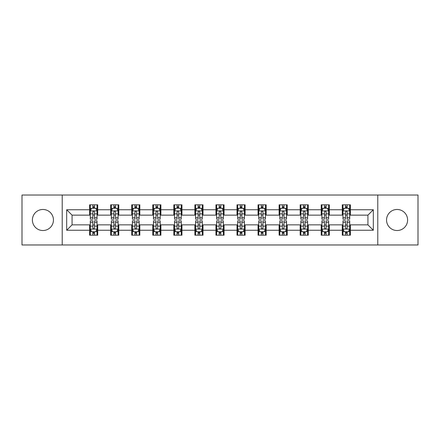 <?xml version="1.0" encoding="UTF-8"?>
<svg xmlns="http://www.w3.org/2000/svg" width="440" height="440" viewBox="0 0 440 440"><rect width="100%" height="100%" fill="white"/><g stroke="black" fill="none" stroke-linecap="round" stroke-linejoin="round"><path stroke-width="0.66" d="M397.078 209.473A10.527 10.527 0 0 0 386.551 220A10.527 10.527 0 0 0 397.078 230.527A10.527 10.527 0 0 0 407.605 220A10.527 10.527 0 0 0 397.078 209.473M42.922 209.473A10.527 10.527 0 0 0 32.395 220A10.527 10.527 0 0 0 42.922 230.527A10.527 10.527 0 0 0 53.449 220A10.527 10.527 0 0 0 42.922 209.473M377.779 244.97L418 244.97L418 195.03L377.779 195.03L377.779 244.97L62.222 244.97L62.222 195.03L22 195.03L22 244.97L62.222 244.97M377.779 195.03L62.222 195.03M350.383 209.743L350.383 204.815L342.282 204.815L342.282 209.743L329.324 209.743L329.324 204.815L321.228 204.815L321.228 209.743L308.27 209.743L308.27 204.815L300.173 204.815L300.173 209.743L287.216 209.743L287.216 204.815L279.114 204.815L279.114 209.743L266.162 209.743L266.162 204.815L258.06 204.815L258.06 209.743L245.102 209.743L245.102 204.815L237.006 204.815L237.006 209.743L224.048 209.743L224.048 204.815L215.952 204.815L215.952 209.743L202.994 209.743L202.994 204.815L194.898 204.815L194.898 209.743L181.94 209.743L181.94 204.815L173.839 204.815L173.839 209.743L160.886 209.743L160.886 204.815L152.785 204.815L152.785 209.743L139.827 209.743L139.827 204.815L131.731 204.815L131.731 209.743L118.773 209.743L118.773 204.815L110.677 204.815L110.677 209.743L97.719 209.743L97.719 204.815L89.617 204.815L89.617 209.743L66.677 209.743L66.677 230.257L72.072 224.857L89.617 224.857L89.617 235.186L97.719 235.186L97.719 224.857L110.677 224.857L110.677 235.186L118.773 235.186L118.773 224.857L131.731 224.857L131.731 235.186L139.827 235.186L139.827 224.857L152.785 224.857L152.785 235.186L160.886 235.186L160.886 224.857L173.839 224.857L173.839 235.186L181.94 235.186L181.94 224.857L194.898 224.857L194.898 235.186L202.994 235.186L202.994 224.857L215.952 224.857L215.952 235.186L224.048 235.186L224.048 224.857L237.006 224.857L237.006 235.186L245.102 235.186L245.102 224.857L258.06 224.857L258.06 235.186L266.162 235.186L266.162 224.857L279.114 224.857L279.114 235.186L287.216 235.186L287.216 224.857L300.173 224.857L300.173 235.186L308.27 235.186L308.27 224.857L321.228 224.857L321.228 235.186L329.324 235.186L329.324 224.857L342.282 224.857L342.282 235.186L350.383 235.186L350.383 224.857L367.928 224.857L367.928 215.144L350.383 215.144L350.383 209.743L373.324 209.743L373.324 230.257L350.383 230.257M342.282 230.257L329.324 230.257M321.228 230.257L308.27 230.257M300.173 230.257L287.216 230.257M279.114 230.257L266.162 230.257M258.06 230.257L245.102 230.257M237.006 230.257L224.048 230.257M215.952 230.257L202.994 230.257M194.898 230.257L181.94 230.257M173.839 230.257L160.886 230.257M152.785 230.257L139.827 230.257M131.731 230.257L118.773 230.257M110.677 230.257L97.719 230.257M89.617 230.257L66.677 230.257M342.282 209.743L342.282 215.144L329.324 215.144L329.324 209.743M321.228 209.743L321.228 215.144L308.27 215.144L308.27 209.743M300.173 209.743L300.173 215.144L287.216 215.144L287.216 209.743M279.114 209.743L279.114 215.144L266.162 215.144L266.162 209.743M258.06 209.743L258.06 215.144L245.102 215.144L245.102 209.743M237.006 209.743L237.006 215.144L224.048 215.144L224.048 209.743M215.952 209.743L215.952 215.144L202.994 215.144L202.994 209.743M194.898 209.743L194.898 215.144L181.94 215.144L181.94 209.743M173.839 209.743L173.839 215.144L160.886 215.144L160.886 209.743M152.785 209.743L152.785 215.144L139.827 215.144L139.827 209.743M131.731 209.743L131.731 215.144L118.773 215.144L118.773 209.743M110.677 209.743L110.677 215.144L97.719 215.144L97.719 209.743M89.617 209.743L89.617 215.144L72.072 215.144L66.677 209.743M72.072 215.144L72.072 224.857M373.324 230.257L367.928 224.857M367.928 215.144L373.324 209.743M89.617 208.191L90.293 208.191M92.857 208.191L94.479 208.191M97.042 208.191L97.719 208.191M89.617 215.006L90.293 215.006M92.857 215.006L94.479 215.006M97.042 215.006L97.719 215.006M89.617 224.994L90.293 224.994M92.857 224.994L94.479 224.994M97.042 224.994L97.719 224.994M89.617 231.809L90.293 231.809M92.857 231.809L94.479 231.809M97.042 231.809L97.719 231.809M110.677 224.994L111.347 224.994M113.916 224.994L115.533 224.994M118.096 224.994L118.773 224.994M110.677 231.809L111.347 231.809M113.916 231.809L115.533 231.809M118.096 231.809L118.773 231.809M110.677 208.191L111.347 208.191M113.916 208.191L115.533 208.191M118.096 208.191L118.773 208.191M110.677 215.006L111.347 215.006M113.916 215.006L115.533 215.006M118.096 215.006L118.773 215.006M131.731 224.994L132.407 224.994M134.97 224.994L136.587 224.994M139.156 224.994L139.827 224.994M131.731 231.809L132.407 231.809M134.97 231.809L136.587 231.809M139.156 231.809L139.827 231.809M131.731 208.191L132.407 208.191M134.97 208.191L136.587 208.191M139.156 208.191L139.827 208.191M131.731 215.006L132.407 215.006M134.97 215.006L136.587 215.006M139.156 215.006L139.827 215.006M152.785 224.994L153.461 224.994M156.024 224.994L157.647 224.994M160.21 224.994L160.886 224.994M152.785 231.809L153.461 231.809M156.024 231.809L157.647 231.809M160.21 231.809L160.886 231.809M152.785 208.191L153.461 208.191M156.024 208.191L157.647 208.191M160.21 208.191L160.886 208.191M152.785 215.006L153.461 215.006M156.024 215.006L157.647 215.006M160.21 215.006L160.886 215.006M173.839 224.994L174.515 224.994M177.078 224.994L178.701 224.994M181.264 224.994L181.94 224.994M173.839 231.809L174.515 231.809M177.078 231.809L178.701 231.809M181.264 231.809L181.94 231.809M173.839 208.191L174.515 208.191M177.078 208.191L178.701 208.191M181.264 208.191L181.94 208.191M173.839 215.006L174.515 215.006M177.078 215.006L178.701 215.006M181.264 215.006L181.94 215.006M194.898 224.994L195.569 224.994M198.138 224.994L199.755 224.994M202.318 224.994L202.994 224.994M194.898 231.809L195.569 231.809M198.138 231.809L199.755 231.809M202.318 231.809L202.994 231.809M194.898 208.191L195.569 208.191M198.138 208.191L199.755 208.191M202.318 208.191L202.994 208.191M194.898 215.006L195.569 215.006M198.138 215.006L199.755 215.006M202.318 215.006L202.994 215.006M215.952 224.994L216.629 224.994M219.191 224.994L220.809 224.994M223.372 224.994L224.048 224.994M215.952 231.809L216.629 231.809M219.191 231.809L220.809 231.809M223.372 231.809L224.048 231.809M215.952 208.191L216.629 208.191M219.191 208.191L220.809 208.191M223.372 208.191L224.048 208.191M215.952 215.006L216.629 215.006M219.191 215.006L220.809 215.006M223.372 215.006L224.048 215.006M237.006 224.994L237.683 224.994M240.246 224.994L241.863 224.994M244.431 224.994L245.102 224.994M237.006 231.809L237.683 231.809M240.246 231.809L241.863 231.809M244.431 231.809L245.102 231.809M237.006 208.191L237.683 208.191M240.246 208.191L241.863 208.191M244.431 208.191L245.102 208.191M237.006 215.006L237.683 215.006M240.246 215.006L241.863 215.006M244.431 215.006L245.102 215.006M258.06 224.994L258.737 224.994M261.3 224.994L262.922 224.994M265.485 224.994L266.162 224.994M258.06 231.809L258.737 231.809M261.3 231.809L262.922 231.809M265.485 231.809L266.162 231.809M258.06 208.191L258.737 208.191M261.3 208.191L262.922 208.191M265.485 208.191L266.162 208.191M258.06 215.006L258.737 215.006M261.3 215.006L262.922 215.006M265.485 215.006L266.162 215.006M279.114 224.994L279.791 224.994M282.354 224.994L283.976 224.994M286.539 224.994L287.216 224.994M279.114 231.809L279.791 231.809M282.354 231.809L283.976 231.809M286.539 231.809L287.216 231.809M279.114 208.191L279.791 208.191M282.354 208.191L283.976 208.191M286.539 208.191L287.216 208.191M279.114 215.006L279.791 215.006M282.354 215.006L283.976 215.006M286.539 215.006L287.216 215.006M300.173 224.994L300.845 224.994M303.413 224.994L305.03 224.994M307.593 224.994L308.27 224.994M300.173 231.809L300.845 231.809M303.413 231.809L305.03 231.809M307.593 231.809L308.27 231.809M300.173 208.191L300.845 208.191M303.413 208.191L305.03 208.191M307.593 208.191L308.27 208.191M300.173 215.006L300.845 215.006M303.413 215.006L305.03 215.006M307.593 215.006L308.27 215.006M321.228 224.994L321.904 224.994M324.467 224.994L326.084 224.994M328.652 224.994L329.324 224.994M321.228 231.809L321.904 231.809M324.467 231.809L326.084 231.809M328.652 231.809L329.324 231.809M321.228 208.191L321.904 208.191M324.467 208.191L326.084 208.191M328.652 208.191L329.324 208.191M321.228 215.006L321.904 215.006M324.467 215.006L326.084 215.006M328.652 215.006L329.324 215.006M342.282 224.994L342.958 224.994M345.521 224.994L347.144 224.994M349.707 224.994L350.383 224.994M342.282 231.809L342.958 231.809M345.521 231.809L347.144 231.809M349.707 231.809L350.383 231.809M342.282 208.191L342.958 208.191M345.521 208.191L347.144 208.191M349.707 208.191L350.383 208.191M342.282 215.006L342.958 215.006M345.521 215.006L347.144 215.006M349.707 215.006L350.383 215.006M94.479 206.569L92.857 206.569M97.042 217.498L94.479 217.498L94.479 219.191L97.042 219.191L97.042 210.958L95.695 208.257L91.647 208.257L90.293 210.958L90.293 219.191L92.857 219.191L92.857 217.498L90.293 217.498M90.293 210.958L90.293 204.815M97.042 210.958L97.042 204.815M92.857 208.257L92.857 204.815M94.479 204.815L94.479 208.257M94.479 217.498L94.479 211.97C93.94 210.931 93.401 210.931 92.857 211.97L92.857 217.498M92.857 233.431L94.479 233.431M90.293 222.503L92.857 222.503L92.857 220.809L90.293 220.809L90.293 229.042L91.647 231.743L95.695 231.743L97.042 229.042L97.042 220.809L94.479 220.809L94.479 222.503L97.042 222.503M97.042 229.042L97.042 235.186M90.293 229.042L90.293 235.186M94.479 231.743L94.479 235.186M92.857 235.186L92.857 231.743M92.857 222.503L92.857 228.03C93.396 229.07 93.94 229.07 94.479 228.03L94.479 222.503M115.533 206.569L113.916 206.569M118.096 217.498L115.533 217.498L115.533 219.191L118.096 219.191L118.096 210.958L116.749 208.257L112.701 208.257L111.347 210.958L111.347 219.191L113.916 219.191L113.916 217.498L111.347 217.498M111.347 210.958L111.347 204.815M118.096 210.958L118.096 204.815M113.916 208.257L113.916 204.815M115.533 204.815L115.533 208.257M115.533 217.498L115.533 211.97C114.994 210.931 114.455 210.931 113.916 211.97L113.916 217.498M136.587 206.569L134.97 206.569M139.156 217.498L136.587 217.498L136.587 219.191L139.156 219.191L139.156 210.958L137.803 208.257L133.755 208.257L132.407 210.958L132.407 219.191L134.97 219.191L134.97 217.498L132.407 217.498M132.407 210.958L132.407 204.815M139.156 210.958L139.156 204.815M134.97 208.257L134.97 204.815M136.587 204.815L136.587 208.257M136.587 217.498L136.587 211.97C136.048 210.931 135.509 210.931 134.97 211.97L134.97 217.498M113.916 233.431L115.533 233.431M111.347 222.503L113.916 222.503L113.916 220.809L111.347 220.809L111.347 229.042L112.701 231.743L116.749 231.743L118.096 229.042L118.096 220.809L115.533 220.809L115.533 222.503L118.096 222.503M118.096 229.042L118.096 235.186M111.347 229.042L111.347 235.186M115.533 231.743L115.533 235.186M113.916 235.186L113.916 231.743M113.916 222.503L113.916 228.03C114.455 229.07 114.994 229.07 115.533 228.03L115.533 222.503M134.97 233.431L136.587 233.431M132.407 222.503L134.97 222.503L134.97 220.809L132.407 220.809L132.407 229.042L133.755 231.743L137.803 231.743L139.156 229.042L139.156 220.809L136.587 220.809L136.587 222.503L139.156 222.503M139.156 229.042L139.156 235.186M132.407 229.042L132.407 235.186M136.587 231.743L136.587 235.186M134.97 235.186L134.97 231.743M134.97 222.503L134.97 228.03C135.509 229.07 136.048 229.07 136.587 228.03L136.587 222.503M157.647 206.569L156.024 206.569M160.21 217.498L157.647 217.498L157.647 219.191L160.21 219.191L160.21 210.958L158.857 208.257L154.809 208.257L153.461 210.958L153.461 219.191L156.024 219.191L156.024 217.498L153.461 217.498M153.461 210.958L153.461 204.815M160.21 210.958L160.21 204.815M156.024 208.257L156.024 204.815M157.647 204.815L157.647 208.257M157.647 217.498L157.647 211.97C157.107 210.931 156.563 210.931 156.024 211.97L156.024 217.498M178.701 206.569L177.078 206.569M181.264 217.498L178.701 217.498L178.701 219.191L181.264 219.191L181.264 210.958L179.916 208.257L175.863 208.257L174.515 210.958L174.515 219.191L177.078 219.191L177.078 217.498L174.515 217.498M174.515 210.958L174.515 204.815M181.264 210.958L181.264 204.815M177.078 208.257L177.078 204.815M178.701 204.815L178.701 208.257M178.701 217.498L178.701 211.97C178.162 210.931 177.623 210.931 177.078 211.97L177.078 217.498M199.755 206.569L198.138 206.569M202.318 217.498L199.755 217.498L199.755 219.191L202.318 219.191L202.318 210.958L200.97 208.257L196.922 208.257L195.569 210.958L195.569 219.191L198.138 219.191L198.138 217.498L195.569 217.498M195.569 210.958L195.569 204.815M202.318 210.958L202.318 204.815M198.138 208.257L198.138 204.815M199.755 204.815L199.755 208.257M199.755 217.498L199.755 211.97C199.215 210.931 198.677 210.931 198.138 211.97L198.138 217.498M156.024 233.431L157.647 233.431M153.461 222.503L156.024 222.503L156.024 220.809L153.461 220.809L153.461 229.042L154.809 231.743L158.857 231.743L160.21 229.042L160.21 220.809L157.647 220.809L157.647 222.503L160.21 222.503M160.21 229.042L160.21 235.186M153.461 229.042L153.461 235.186M157.647 231.743L157.647 235.186M156.024 235.186L156.024 231.743M156.024 222.503L156.024 228.03C156.563 229.07 157.102 229.07 157.647 228.03L157.647 222.503M177.078 233.431L178.701 233.431M174.515 222.503L177.078 222.503L177.078 220.809L174.515 220.809L174.515 229.042L175.863 231.743L179.916 231.743L181.264 229.042L181.264 220.809L178.701 220.809L178.701 222.503L181.264 222.503M181.264 229.042L181.264 235.186M174.515 229.042L174.515 235.186M178.701 231.743L178.701 235.186M177.078 235.186L177.078 231.743M177.078 222.503L177.078 228.03C177.617 229.07 178.162 229.07 178.701 228.03L178.701 222.503M198.138 233.431L199.755 233.431M195.569 222.503L198.138 222.503L198.138 220.809L195.569 220.809L195.569 229.042L196.922 231.743L200.97 231.743L202.318 229.042L202.318 220.809L199.755 220.809L199.755 222.503L202.318 222.503M202.318 229.042L202.318 235.186M195.569 229.042L195.569 235.186M199.755 231.743L199.755 235.186M198.138 235.186L198.138 231.743M198.138 222.503L198.138 228.03C198.677 229.07 199.215 229.07 199.755 228.03L199.755 222.503M219.191 233.431L220.809 233.431M216.629 222.503L219.191 222.503L219.191 220.809L216.629 220.809L216.629 229.042L217.976 231.743L222.024 231.743L223.372 229.042L223.372 220.809L220.809 220.809L220.809 222.503L223.372 222.503M223.372 229.042L223.372 235.186M216.629 229.042L216.629 235.186M220.809 231.743L220.809 235.186M219.191 235.186L219.191 231.743M219.191 222.503L219.191 228.03C219.731 229.07 220.27 229.07 220.809 228.03L220.809 222.503M240.246 233.431L241.863 233.431M237.683 222.503L240.246 222.503L240.246 220.809L237.683 220.809L237.683 229.042L239.03 231.743L243.078 231.743L244.431 229.042L244.431 220.809L241.863 220.809L241.863 222.503L244.431 222.503M244.431 229.042L244.431 235.186M237.683 229.042L237.683 235.186M241.863 231.743L241.863 235.186M240.246 235.186L240.246 231.743M240.246 222.503L240.246 228.03C240.785 229.07 241.323 229.07 241.863 228.03L241.863 222.503M261.3 233.431L262.922 233.431M258.737 222.503L261.3 222.503L261.3 220.809L258.737 220.809L258.737 229.042L260.084 231.743L264.138 231.743L265.485 229.042L265.485 220.809L262.922 220.809L262.922 222.503L265.485 222.503M265.485 229.042L265.485 235.186M258.737 229.042L258.737 235.186M262.922 231.743L262.922 235.186M261.3 235.186L261.3 231.743M261.3 222.503L261.3 228.03C261.839 229.07 262.378 229.07 262.922 228.03L262.922 222.503M282.354 233.431L283.976 233.431M279.791 222.503L282.354 222.503L282.354 220.809L279.791 220.809L279.791 229.042L281.144 231.743L285.192 231.743L286.539 229.042L286.539 220.809L283.976 220.809L283.976 222.503L286.539 222.503M286.539 229.042L286.539 235.186M279.791 229.042L279.791 235.186M283.976 231.743L283.976 235.186M282.354 235.186L282.354 231.743M282.354 222.503L282.354 228.03C282.893 229.07 283.437 229.07 283.976 228.03L283.976 222.503M303.413 233.431L305.03 233.431M300.845 222.503L303.413 222.503L303.413 220.809L300.845 220.809L300.845 229.042L302.198 231.743L306.245 231.743L307.593 229.042L307.593 220.809L305.03 220.809L305.03 222.503L307.593 222.503M307.593 229.042L307.593 235.186M300.845 229.042L300.845 235.186M305.03 231.743L305.03 235.186M303.413 235.186L303.413 231.743M303.413 222.503L303.413 228.03C303.952 229.07 304.491 229.07 305.03 228.03L305.03 222.503M324.467 233.431L326.084 233.431M321.904 222.503L324.467 222.503L324.467 220.809L321.904 220.809L321.904 229.042L323.252 231.743L327.3 231.743L328.652 229.042L328.652 220.809L326.084 220.809L326.084 222.503L328.652 222.503M328.652 229.042L328.652 235.186M321.904 229.042L321.904 235.186M326.084 231.743L326.084 235.186M324.467 235.186L324.467 231.743M324.467 222.503L324.467 228.03C325.006 229.07 325.545 229.07 326.084 228.03L326.084 222.503M220.809 206.569L219.191 206.569M223.372 217.498L220.809 217.498L220.809 219.191L223.372 219.191L223.372 210.958L222.024 208.257L217.976 208.257L216.629 210.958L216.629 219.191L219.191 219.191L219.191 217.498L216.629 217.498M216.629 210.958L216.629 204.815M223.372 210.958L223.372 204.815M219.191 208.257L219.191 204.815M220.809 204.815L220.809 208.257M220.809 217.498L220.809 211.97C220.27 210.931 219.731 210.931 219.191 211.97L219.191 217.498M241.863 206.569L240.246 206.569M244.431 217.498L241.863 217.498L241.863 219.191L244.431 219.191L244.431 210.958L243.078 208.257L239.03 208.257L237.683 210.958L237.683 219.191L240.246 219.191L240.246 217.498L237.683 217.498M237.683 210.958L237.683 204.815M244.431 210.958L244.431 204.815M240.246 208.257L240.246 204.815M241.863 204.815L241.863 208.257M241.863 217.498L241.863 211.97C241.323 210.931 240.785 210.931 240.246 211.97L240.246 217.498M262.922 206.569L261.3 206.569M265.485 217.498L262.922 217.498L262.922 219.191L265.485 219.191L265.485 210.958L264.138 208.257L260.084 208.257L258.737 210.958L258.737 219.191L261.3 219.191L261.3 217.498L258.737 217.498M258.737 210.958L258.737 204.815M265.485 210.958L265.485 204.815M261.3 208.257L261.3 204.815M262.922 204.815L262.922 208.257M262.922 217.498L262.922 211.97C262.383 210.931 261.839 210.931 261.3 211.97L261.3 217.498M283.976 206.569L282.354 206.569M286.539 217.498L283.976 217.498L283.976 219.191L286.539 219.191L286.539 210.958L285.192 208.257L281.144 208.257L279.791 210.958L279.791 219.191L282.354 219.191L282.354 217.498L279.791 217.498M279.791 210.958L279.791 204.815M286.539 210.958L286.539 204.815M282.354 208.257L282.354 204.815M283.976 204.815L283.976 208.257M283.976 217.498L283.976 211.97C283.437 210.931 282.898 210.931 282.354 211.97L282.354 217.498M305.03 206.569L303.413 206.569M307.593 217.498L305.03 217.498L305.03 219.191L307.593 219.191L307.593 210.958L306.245 208.257L302.198 208.257L300.845 210.958L300.845 219.191L303.413 219.191L303.413 217.498L300.845 217.498M300.845 210.958L300.845 204.815M307.593 210.958L307.593 204.815M303.413 208.257L303.413 204.815M305.03 204.815L305.03 208.257M305.03 217.498L305.03 211.97C304.491 210.931 303.952 210.931 303.413 211.97L303.413 217.498M326.084 206.569L324.467 206.569M328.652 217.498L326.084 217.498L326.084 219.191L328.652 219.191L328.652 210.958L327.3 208.257L323.252 208.257L321.904 210.958L321.904 219.191L324.467 219.191L324.467 217.498L321.904 217.498M321.904 210.958L321.904 204.815M328.652 210.958L328.652 204.815M324.467 208.257L324.467 204.815M326.084 204.815L326.084 208.257M326.084 217.498L326.084 211.97C325.545 210.931 325.006 210.931 324.467 211.97L324.467 217.498M347.144 206.569L345.521 206.569M349.707 217.498L347.144 217.498L347.144 219.191L349.707 219.191L349.707 210.958L348.354 208.257L344.305 208.257L342.958 210.958L342.958 219.191L345.521 219.191L345.521 217.498L342.958 217.498M342.958 210.958L342.958 204.815M349.707 210.958L349.707 204.815M345.521 208.257L345.521 204.815M347.144 204.815L347.144 208.257M347.144 217.498L347.144 211.97C346.605 210.931 346.06 210.931 345.521 211.97L345.521 217.498M345.521 233.431L347.144 233.431M342.958 222.503L345.521 222.503L345.521 220.809L342.958 220.809L342.958 229.042L344.305 231.743L348.354 231.743L349.707 229.042L349.707 220.809L347.144 220.809L347.144 222.503L349.707 222.503M349.707 229.042L349.707 235.186M342.958 229.042L342.958 235.186M347.144 231.743L347.144 235.186M345.521 235.186L345.521 231.743M345.521 222.503L345.521 228.03C346.06 229.07 346.599 229.07 347.144 228.03L347.144 222.503M97.009 210.892L90.326 210.892M90.293 208.417L91.564 208.417M95.772 208.417L97.042 208.417M92.857 213.879L90.293 213.879M97.042 213.879L94.479 213.879M94.479 207.427L92.857 207.427M90.326 229.108L97.009 229.108M97.042 231.583L95.772 231.583M91.564 231.583L90.293 231.583M94.479 226.122L97.042 226.122M90.293 226.122L92.857 226.122M92.857 232.573L94.479 232.573M118.063 210.892L111.386 210.892M111.347 208.417L112.618 208.417M116.831 208.417L118.096 208.417M113.916 213.879L111.347 213.879M118.096 213.879L115.533 213.879M115.533 207.427L113.916 207.427M139.117 210.892L132.44 210.892M132.407 208.417L133.672 208.417M137.885 208.417L139.156 208.417M134.97 213.879L132.407 213.879M139.156 213.879L136.587 213.879M136.587 207.427L134.97 207.427M111.386 229.108L118.063 229.108M118.096 231.583L116.831 231.583M112.618 231.583L111.347 231.583M115.533 226.122L118.096 226.122M111.347 226.122L113.916 226.122M113.916 232.573L115.533 232.573M132.44 229.108L139.117 229.108M139.156 231.583L137.885 231.583M133.672 231.583L132.407 231.583M136.587 226.122L139.156 226.122M132.407 226.122L134.97 226.122M134.97 232.573L136.587 232.573M160.177 210.892L153.494 210.892M153.461 208.417L154.732 208.417M158.939 208.417L160.21 208.417M156.024 213.879L153.461 213.879M160.21 213.879L157.647 213.879M157.647 207.427L156.024 207.427M181.231 210.892L174.548 210.892M174.515 208.417L175.786 208.417M179.993 208.417L181.264 208.417M177.078 213.879L174.515 213.879M181.264 213.879L178.701 213.879M178.701 207.427L177.078 207.427M202.285 210.892L195.602 210.892M195.569 208.417L196.84 208.417M201.053 208.417L202.318 208.417M198.138 213.879L195.569 213.879M202.318 213.879L199.755 213.879M199.755 207.427L198.138 207.427M153.494 229.108L160.177 229.108M160.21 231.583L158.939 231.583M154.732 231.583L153.461 231.583M157.647 226.122L160.21 226.122M153.461 226.122L156.024 226.122M156.024 232.573L157.647 232.573M174.548 229.108L181.231 229.108M181.264 231.583L179.993 231.583M175.786 231.583L174.515 231.583M178.701 226.122L181.264 226.122M174.515 226.122L177.078 226.122M177.078 232.573L178.701 232.573M195.602 229.108L202.285 229.108M202.318 231.583L201.053 231.583M196.84 231.583L195.569 231.583M199.755 226.122L202.318 226.122M195.569 226.122L198.138 226.122M198.138 232.573L199.755 232.573M216.662 229.108L223.339 229.108M223.372 231.583L222.107 231.583M217.894 231.583L216.629 231.583M220.809 226.122L223.372 226.122M216.629 226.122L219.191 226.122M219.191 232.573L220.809 232.573M237.716 229.108L244.398 229.108M244.431 231.583L243.161 231.583M238.948 231.583L237.683 231.583M241.863 226.122L244.431 226.122M237.683 226.122L240.246 226.122M240.246 232.573L241.863 232.573M258.77 229.108L265.452 229.108M265.485 231.583L264.214 231.583M260.007 231.583L258.737 231.583M262.922 226.122L265.485 226.122M258.737 226.122L261.3 226.122M261.3 232.573L262.922 232.573M279.824 229.108L286.506 229.108M286.539 231.583L285.269 231.583M281.061 231.583L279.791 231.583M283.976 226.122L286.539 226.122M279.791 226.122L282.354 226.122M282.354 232.573L283.976 232.573M300.883 229.108L307.56 229.108M307.593 231.583L306.328 231.583M302.115 231.583L300.845 231.583M305.03 226.122L307.593 226.122M300.845 226.122L303.413 226.122M303.413 232.573L305.03 232.573M321.937 229.108L328.614 229.108M328.652 231.583L327.382 231.583M323.169 231.583L321.904 231.583M326.084 226.122L328.652 226.122M321.904 226.122L324.467 226.122M324.467 232.573L326.084 232.573M223.339 210.892L216.662 210.892M216.629 208.417L217.894 208.417M222.107 208.417L223.372 208.417M219.191 213.879L216.629 213.879M223.372 213.879L220.809 213.879M220.809 207.427L219.191 207.427M244.398 210.892L237.716 210.892M237.683 208.417L238.948 208.417M243.161 208.417L244.431 208.417M240.246 213.879L237.683 213.879M244.431 213.879L241.863 213.879M241.863 207.427L240.246 207.427M265.452 210.892L258.77 210.892M258.737 208.417L260.007 208.417M264.214 208.417L265.485 208.417M261.3 213.879L258.737 213.879M265.485 213.879L262.922 213.879M262.922 207.427L261.3 207.427M286.506 210.892L279.824 210.892M279.791 208.417L281.061 208.417M285.269 208.417L286.539 208.417M282.354 213.879L279.791 213.879M286.539 213.879L283.976 213.879M283.976 207.427L282.354 207.427M307.56 210.892L300.883 210.892M300.845 208.417L302.115 208.417M306.328 208.417L307.593 208.417M303.413 213.879L300.845 213.879M307.593 213.879L305.03 213.879M305.03 207.427L303.413 207.427M328.614 210.892L321.937 210.892M321.904 208.417L323.169 208.417M327.382 208.417L328.652 208.417M324.467 213.879L321.904 213.879M328.652 213.879L326.084 213.879M326.084 207.427L324.467 207.427M349.673 210.892L342.991 210.892M342.958 208.417L344.229 208.417M348.436 208.417L349.707 208.417M345.521 213.879L342.958 213.879M349.707 213.879L347.144 213.879M347.144 207.427L345.521 207.427M342.991 229.108L349.673 229.108M349.707 231.583L348.436 231.583M344.229 231.583L342.958 231.583M347.144 226.122L349.707 226.122M342.958 226.122L345.521 226.122M345.521 232.573L347.144 232.573"/></g></svg>
